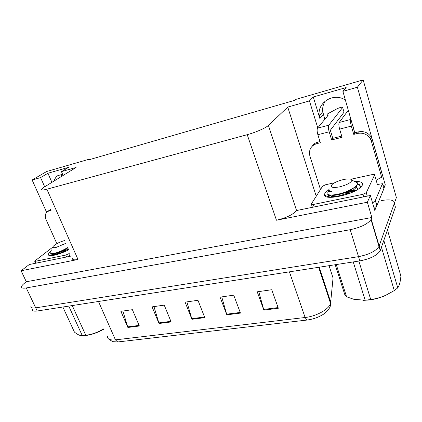 <?xml version="1.0" encoding="UTF-8"?>
<svg xmlns="http://www.w3.org/2000/svg" width="422" height="422" viewBox="0 0 422 422"><rect width="100%" height="100%" fill="white"/><g stroke="black" fill="none" stroke-linecap="round" stroke-linejoin="round"><path stroke-width="0.63" d="M354.622 132.35L342.901 91.368L357.376 87.238L363.157 79.906L396.379 197.591L378.993 246.411C375.854 251.148 369.028 254.566 358.521 256.655L35.712 307.854C32.299 308.329 30.69 307.786 30.89 306.208C30.69 307.786 32.299 308.329 35.712 307.854L358.521 256.655C369.028 254.566 375.854 251.148 378.993 246.411L394.338 203.335C394.591 200.012 390.202 199.094 381.161 200.587M61.1 176.691L62.039 174.302M54.19 180.948C54.781 178.622 55.984 176.85 57.809 175.631L62.604 174.291M382.939 185.4L385.291 184.91L383.825 188.476M312.011 207.297L312.254 206.907M376.883 205.335L374.778 210.441L370.379 195.481L296.56 210.536C292.947 214.687 286.248 217.91 276.463 220.221L367.356 202.233L370.379 195.481M71.471 255.99L29.266 264.536L21.1 270.755L78.017 259.488C73.871 260.232 72.004 259.773 72.415 258.111M26.301 281.754L371.877 217.494L371.007 219.545C367.731 224.019 360.799 227.405 350.207 229.695L26.269 287.946C22.857 288.506 21.285 288.057 21.548 286.596C21.807 285.689 22.762 284.57 24.423 283.241L26.301 281.754L21.1 270.755M89.939 159.495L89.749 159.041L46.631 171.522L32.135 180.004L46.61 212.303M357.376 87.238L385.291 184.91M367.356 202.233L371.877 217.494M324.824 119.299L322.761 111.703C322.329 107.884 323.136 104.334 325.188 101.058M363.157 79.906L295.928 99.365L295.004 100.241L88.187 160.001L89.749 159.041M63.105 175.457L61.454 171.638L76.06 167.476L44.326 187.025L41.672 189.109C40.992 190.259 42.727 190.296 46.874 189.214L247.234 134.681C255.621 132.439 265.892 127.929 268.403 125.408L287.757 107.093L316.231 196.251M287.757 107.093L309.447 100.911L317.777 127.871M32.135 180.004L40.591 177.588L44.685 186.809M342.901 91.368L346.14 87.554L313.277 96.997L309.447 100.911M61.454 171.638L68.601 167.318L47.929 173.257L40.591 177.588M47.929 173.257L51.922 182.346M345.486 100.183C333.934 91.98 316.917 102.504 319.28 115.739L319.876 118.524L323.347 114.441M313.277 96.997L319.876 118.524M278.33 308.25L271.747 289.729L257.214 291.813L263.856 310.101L278.33 308.25M258.765 291.591L263.856 310.101M240.456 313.087L233.735 295.173L220.068 297.13L226.83 314.828L240.456 313.087M221.75 296.888L226.83 314.828M139.36 326.006L132.381 309.685L120.892 311.331L127.882 327.472L139.36 326.006M122.865 311.051L127.882 327.472M171.147 321.944L164.237 305.127L152.078 306.868L159.015 323.495L171.147 321.944M153.972 306.594L159.015 323.495M204.791 317.645L197.965 300.295L185.084 302.141L191.947 319.285L204.791 317.645M186.877 301.883L191.947 319.285M306.905 320.066L305.111 317.497C316.373 316.326 329.102 309.205 330.547 303.407C331.006 306.578 328.754 310.117 323.795 314.026C318.832 317.228 313.198 319.243 306.905 320.066L117.706 341.968L112.563 341.651L108.549 338.929M394.338 203.335L395.409 207.107L380.248 250.647C377.131 255.426 370.326 258.844 359.829 260.907L37.205 311.003C33.792 311.468 32.177 310.903 32.373 309.31M56.864 243.658L46.198 219.941C44.764 216.359 45.149 213.579 47.343 211.601L51.094 210.256M47.818 211.28L50.714 209.407M320.488 189.536L309.88 156.003L309.426 153.603C309.426 148.56 311.884 145.237 316.806 143.644L320.356 142.752L317.866 134.718L329.176 131.806C328.305 128.62 328.184 126.421 328.801 125.202L342.648 107.489L344.036 112.189L330.336 130.271L332.784 138.337L331.645 139.925L342.078 137.308L339.631 129.116L351.32 126.109L353.752 134.381L357.508 133.436C363.01 132.429 367.288 134.207 370.342 138.769L371.334 141.101L381.667 177.193L382.474 175.341L372.225 139.476L371.244 137.161L370.342 138.769M329.176 131.806L331.645 139.925M332.784 138.337L341.714 136.09M312.09 146.328C313.472 144.166 315.456 142.742 318.03 142.05L319.987 141.56M352.544 124.3L354.76 132.809L358.489 131.87C363.959 130.857 368.211 132.619 371.244 137.161M354.76 132.809L353.752 134.381M374.145 208.289L376.841 205.788L383.883 188.692L382.453 183.702L377.379 184.488M376.952 205.556L375.416 200.313L382.453 183.702M375.416 200.313L372.594 203.008M325.357 195.486L324.755 195.671M376.134 180.183L381.667 177.193M351.32 126.109C350.46 122.86 350.297 120.634 350.835 119.421L351.03 119.136M348.393 110.116L339.204 122.475C338.623 123.688 338.766 125.904 339.631 129.116M327.567 115.966L327.214 114.789L328.274 115.106L317.544 128.156C316.885 129.375 316.996 131.564 317.866 134.718M344.036 112.189L343.956 111.893M327.214 114.789L327.055 114.336L327.836 113.713L337.289 108.639C340.401 107.309 342.189 106.924 342.653 107.483L342.648 107.489M68.691 249.75C60.341 254.287 49.406 257.077 48.509 254.962C48.055 254.086 48.973 252.752 51.273 250.963L51.31 250.937M66.18 251.011L59.212 253.854M68.491 249.302C63.738 250.536 59.692 252.203 56.348 254.302M70.015 252.72L68.775 253.717L65.795 255.073L35.437 261.276L34.657 261.107L52.834 247.102M52.908 253.564L51.247 255.663M53.061 253.543L51.658 254.782M54.285 253.311L53.673 253.727M53.404 253.923L51.589 255.642M355.619 181.418C361.063 181.407 363.289 182.689 362.292 185.258L360.409 187.5C352.497 195.011 324.608 200.687 324.465 195.054L324.898 193.16L329.033 189.457M353.462 191.741L344.769 192.77M334.583 196.557L334.071 196.874M355.577 190.691L349.537 190.67M334.266 195.286L332.504 196.494M350.904 179.223L372.346 174.56C373.95 174.26 374.699 174.37 374.604 174.898L366.275 192.733L362.936 194.331L313.33 204.47C311.811 204.733 311.141 204.575 311.32 204.005L322.614 186.176L325.7 184.709L334.635 182.763M328.664 195.317L328.211 197.169M356.01 187.183L354.728 187.125L352.444 188.95C346.214 193.297 333.934 196.388 331.17 195.011M327.799 196.668L327.804 197.106M329.84 194.938L328.121 196.868M104.181 328.996C98.046 332.457 92.181 334.588 86.589 335.39L83.973 335.564M72.241 305.56L85.798 335.284C92.154 334.419 97.999 332.293 103.332 328.907M85.798 335.284L82.327 335.722L68.765 306.103M65.837 243.341L56.01 247.461C53.183 247.994 52.265 247.598 53.251 246.269C55.72 243.958 59.497 242.043 64.582 240.524M67.71 247.55C63.532 250.082 59.407 251.913 55.335 253.052C52.956 253.68 51.405 253.801 50.693 253.422L50.946 251.807M51.531 250.23L51.579 249.903M62.867 307.016L74.436 332.114C76.904 334.092 79.051 335.263 80.882 335.627L82.327 335.722M62.261 252.214L60.657 252.91M53.03 253.543L53.045 253.559C53.947 254.524 62.319 251.686 67.852 247.862M53.852 253.406L53.42 253.954C52.043 256.138 61.765 253.364 68.285 248.843M388.942 293.723L385.096 295.632C380.085 297.811 374.826 299.256 369.324 299.968L363.495 300.353M383.825 240.434L397.761 287.851C399.365 285.61 400.409 281.711 400.9 276.146L387.465 229.958M397.761 287.851L394.28 290.589L381.451 247.26M358.848 261.06L370.732 299.536C375.854 298.829 380.839 297.42 385.676 295.305L394.28 290.589M370.732 299.536L365.167 300.232L353.23 261.93M359.576 188.18L359.934 187.542C360.536 186.26 360.23 185.205 359.027 184.367L357.423 183.67M360.346 187.553C360.689 185.97 359.665 184.852 357.27 184.208M351.79 180.869C354.976 180.922 356.833 181.587 357.36 182.863C357.74 184.277 356.448 185.996 353.478 188.022C349.669 190.454 345.096 192.369 339.752 193.772C333.095 195.328 328.938 195.418 327.282 194.036L326.939 193.186L327.245 192.242M330.447 194.99L328.411 197.195M343.555 179.54C348.503 178.553 351.289 178.759 351.916 180.147C351.22 182.668 347.026 184.926 339.33 186.925C332.183 188.101 329.804 187.268 332.183 184.43C334.72 182.373 338.507 180.743 343.555 179.54M329.002 189.874C327.166 191.409 327.968 191.941 331.407 191.472C329.281 191.076 328.564 190.211 329.26 188.882M336.25 264.568L346.567 296.782L344.853 294.809L335.205 264.731M346.567 296.782L353.963 299.346L365.167 300.232M353.884 191.541C348.282 191.504 342.785 192.622 337.394 194.89M334.124 196.573L333.169 197.253M357.903 189.341C357.872 188.17 356.912 187.352 355.029 186.877M350.914 192.849L346.821 193.397M357.824 189.388L357.102 188.792M355.382 188.128L353.715 187.864M330.779 195.006C328.458 199.801 354.084 193.112 356.527 186.513L356.727 185.152M329.149 190.359C329.181 190.997 329.935 191.372 331.407 191.472M26.269 287.946L37.205 311.003M350.207 229.695L359.829 260.907M371.196 219.15L380.422 250.214M247.234 134.681L276.463 220.221M46.874 189.214L78.017 259.488M268.403 125.408L296.56 210.536M318.657 267.3L330.547 303.407L333.048 278.024L332.193 275.397M107.399 336.223C107.225 339.151 109.905 340.364 115.443 339.863L117.706 341.968M98.474 301.487L115.443 339.863L305.111 317.497L289.408 271.842M333.048 278.024L329.049 265.686M330.769 302.3L319.227 267.21M204.543 317.022L191.73 318.663M170.899 321.337L158.804 322.888M139.107 325.415L127.671 326.881M240.213 312.444L226.619 314.19M278.093 307.585L263.644 309.437M50.809 209.613L49.116 210.752M318.03 142.05L316.806 143.644M357.508 133.436L358.489 131.87M371.334 141.101L372.225 139.476M350.835 119.421L339.204 122.475M328.801 125.202L317.544 128.156M68.775 253.717L69.931 256.307M65.795 255.073L66.644 256.972M35.437 261.276L36.292 263.117M366.301 192.685L367.293 196.109M362.936 194.331L363.685 196.837M374.604 174.898L377.5 184.91M313.33 204.47L314.1 206.875M57.809 175.631L58.21 175.388M371.007 219.545L380.248 250.647M319.28 115.739L322.761 111.703M375.306 200.54L376.841 205.788M327.556 115.981L327.192 114.784M344.041 112.183L342.653 107.483M34.741 261.297L35.648 263.244M50.54 255.669L48.509 254.962M366.275 192.733L367.272 196.114M311.473 204.48L312.359 207.228M328.116 196.826L324.465 195.054M328.221 196.093L328.337 196.467M53.219 253.517L53.42 253.954M53.979 253.379L53.346 254.16M385.096 295.632L385.676 295.305M359.934 187.547L360.019 187.832M351.916 180.147L357.36 182.863M356.279 185.696L356.527 186.513M357.318 184.076L359.027 184.367M353.478 188.022L352.444 188.95"/></g></svg>
